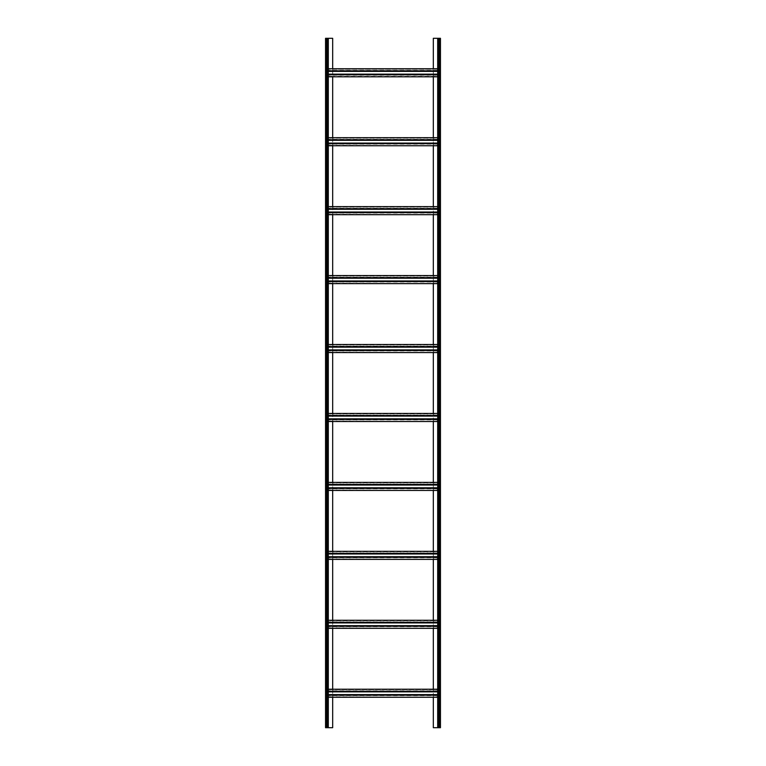 <?xml version="1.0" encoding="UTF-8"?>
<svg xmlns="http://www.w3.org/2000/svg" width="766" height="766" viewBox="0 0 766 766"><rect width="100%" height="100%" fill="white"/><g stroke="black" fill="none" stroke-linecap="round" stroke-linejoin="round"><path stroke-width="0.57" stroke-dasharray="3.83 2.87" d="M438.152 38.3L439.531 38.3L438.152 38.3L437.692 727.7L439.531 727.7L433.326 727.7L433.326 38.3L439.99 38.3L439.99 727.7L438.152 727.7L438.152 38.3M328.308 697.252L326.469 697.252L326.469 691.851L326.469 694.609L332.674 694.609L332.674 696.792L326.469 696.792L326.469 694.609L326.469 697.252L439.531 697.252L439.531 727.7L440.45 727.7L440.45 38.3L439.531 38.3L439.531 76.791L439.531 68.748L433.326 68.748L433.326 71.391L439.531 71.391L439.531 69.208L332.674 69.208L332.674 71.391L433.326 71.391L433.326 76.332L439.531 76.332L326.469 76.332L326.469 74.149L332.674 74.149L332.674 76.332L326.469 76.332L328.308 76.791M437.692 38.3L437.692 727.7M440.45 725.402L439.99 718.508L440.45 725.402M440.45 713.912L439.99 707.018L440.45 713.912M440.45 702.422L439.99 695.528L440.45 702.422M440.45 690.932L439.99 684.038L440.45 690.932M440.45 679.442L439.99 672.548L440.45 679.442M440.45 667.952L439.99 661.058L440.45 667.952M440.45 656.462L439.99 649.568L440.45 656.462M440.45 644.972L439.99 638.078L440.45 644.972M440.45 633.482L439.99 626.588L440.45 633.482M440.45 621.992L439.99 615.098L440.45 621.992M440.45 610.502L439.99 603.608L440.45 610.502M440.45 599.012L439.99 592.118L440.45 599.012M440.45 587.522L439.99 580.628L440.45 587.522M440.45 576.032L439.99 569.138L440.45 576.032M440.45 564.542L439.99 557.648L440.45 564.542M440.45 553.052L439.99 546.158L440.45 553.052M440.45 541.562L439.99 534.668L440.45 541.562M440.45 530.072L439.99 523.178L440.45 530.072M440.45 518.582L439.99 511.688L440.45 518.582M440.45 507.092L439.99 500.198L440.45 507.092M440.45 495.602L439.99 488.708L440.45 495.602M440.45 484.112L439.99 477.218L440.45 484.112M440.45 472.622L439.99 465.728L440.45 472.622M440.45 461.132L439.99 454.238L440.45 461.132M440.45 449.642L439.99 442.748L440.45 449.642M440.45 438.152L439.99 431.258L440.45 438.152M440.45 426.662L439.99 419.768L440.45 426.662M440.45 415.172L439.99 408.278L440.45 415.172M440.45 403.682L439.99 396.788L440.45 403.682M440.45 392.192L439.99 385.298L440.45 392.192M440.45 380.702L439.99 373.808L440.45 380.702M440.45 369.212L439.99 362.318L440.45 369.212M440.45 357.722L439.99 350.828L440.45 357.722M440.45 346.232L439.99 339.338L440.45 346.232M440.45 334.742L439.99 327.848L440.45 334.742M440.45 323.252L439.99 316.358L440.45 323.252M440.45 311.762L439.99 304.868L440.45 311.762M440.45 300.272L439.99 293.378L440.45 300.272M440.45 288.782L439.99 281.888L440.45 288.782M440.45 277.292L439.99 270.398L440.45 277.292M440.45 265.802L439.99 258.908L440.45 265.802M440.45 254.312L439.99 247.418L440.45 254.312M440.45 242.822L439.99 235.928L440.45 242.822M440.45 231.332L439.99 224.438L440.45 231.332M440.45 219.842L439.99 212.948L440.45 219.842M440.45 208.352L439.99 201.458L440.45 208.352M440.45 196.862L439.99 189.968L440.45 196.862M440.45 185.372L439.99 178.478L440.45 185.372M440.45 173.882L439.99 166.988L440.45 173.882M440.45 162.392L439.99 155.498L440.45 162.392M440.45 150.902L439.99 144.008L440.45 150.902M440.45 139.412L439.99 132.518L440.45 139.412M440.45 127.922L439.99 121.028L440.45 127.922M440.45 116.432L439.99 109.538L440.45 116.432M440.45 104.942L439.99 98.048L440.45 104.942M440.45 93.452L439.99 86.558L440.45 93.452M440.45 81.962L439.99 75.068L440.45 81.962M440.45 70.472L439.99 63.578L440.45 70.472M440.45 58.982L439.99 52.088L440.45 58.982M440.45 47.492L439.99 40.598L440.45 47.492M332.674 76.791L433.326 76.791L326.469 76.791L326.469 140.331L439.531 140.331L439.531 143.089L439.531 137.689L439.531 140.331L439.531 138.148L433.326 138.148L437.692 137.689M437.692 143.089L332.674 143.089L332.674 138.148L433.326 138.148L433.326 145.272L439.531 145.272L439.531 143.089L439.531 145.731L326.469 145.272L326.469 143.089L332.674 143.089L332.674 145.272L326.469 145.272L328.308 145.731M332.674 145.731L433.326 145.731L326.469 145.731L326.469 209.271L439.531 209.271L439.531 212.029L439.531 206.629L439.531 209.271L439.531 207.088L433.326 207.088L437.692 206.629M437.692 212.029L332.674 212.029L332.674 207.088L433.326 207.088L433.326 214.212L439.531 214.212L439.531 212.029L439.531 214.671L326.469 214.212L326.469 212.029L332.674 212.029L332.674 214.212L326.469 214.212L328.308 214.671M332.674 214.671L433.326 214.671L326.469 214.671L326.469 278.211L439.531 278.211L439.531 280.969L439.531 275.569L439.531 278.211L439.531 276.028L433.326 276.028L437.692 275.569M437.692 280.969L332.674 280.969L332.674 276.028L433.326 276.028L433.326 283.152L439.531 283.152L439.531 280.969L439.531 283.611L326.469 283.152L326.469 280.969L332.674 280.969L332.674 283.152L326.469 283.152L328.308 283.611M332.674 283.611L433.326 283.611L326.469 283.611L326.469 347.151L439.531 347.151L439.531 349.909L439.531 344.509L439.531 347.151L439.531 344.968L433.326 344.968L437.692 344.509M437.692 349.909L332.674 349.909L332.674 344.968L433.326 344.968L433.326 352.092L439.531 352.092L439.531 349.909L439.531 352.551L326.469 352.092L326.469 349.909L332.674 349.909L332.674 352.092L326.469 352.092L328.308 352.551M332.674 352.551L433.326 352.551L326.469 352.551L326.469 416.091L439.531 416.091L439.531 418.849L439.531 413.449L439.531 416.091L439.531 413.908L433.326 413.908L437.692 413.449M437.692 418.849L332.674 418.849L332.674 413.908L433.326 413.908L433.326 421.032L439.531 421.032L439.531 418.849L439.531 421.491L326.469 421.032L326.469 418.849L332.674 418.849L332.674 421.032L326.469 421.032L328.308 421.491M332.674 421.491L433.326 421.491L326.469 421.491L326.469 485.031L439.531 485.031L439.531 487.789L439.531 482.389L439.531 485.031L439.531 482.848L433.326 482.848L437.692 482.389M437.692 487.789L332.674 487.789L332.674 482.848L433.326 482.848L433.326 489.972L439.531 489.972L439.531 487.789L439.531 490.432L326.469 489.972L326.469 487.789L332.674 487.789L332.674 489.972L326.469 489.972L328.308 490.432M332.674 490.432L433.326 490.432L326.469 490.432L326.469 553.971L439.531 553.971L439.531 556.729L439.531 551.328L439.531 553.971L439.531 551.788L433.326 551.788L437.692 551.328M437.692 556.729L332.674 556.729L332.674 551.788L433.326 551.788L433.326 558.912L439.531 558.912L439.531 556.729L439.531 559.372L326.469 558.912L326.469 556.729L332.674 556.729L332.674 558.912L326.469 558.912L328.308 559.372M332.674 559.372L433.326 559.372L326.469 559.372L326.469 622.911L439.531 622.911L439.531 625.669L439.531 620.269L439.531 622.911L439.531 620.728L433.326 620.728L437.692 620.269M437.692 625.669L332.674 625.669L332.674 620.728L433.326 620.728L433.326 627.852L439.531 627.852L439.531 625.669L439.531 628.312L326.469 627.852L326.469 625.669L332.674 625.669L332.674 627.852L326.469 627.852L328.308 628.312M332.674 628.312L433.326 628.312L326.469 628.312L326.469 691.851L439.531 691.851L439.531 694.609L439.531 689.208L439.531 691.851L439.531 689.668L433.326 689.668L437.692 689.208M439.531 689.668L326.469 689.668L326.469 691.851L326.469 689.668L433.326 689.668L433.326 696.792L439.531 696.792L439.531 694.609L439.531 697.252L326.469 696.792M433.326 697.252L332.674 697.252M326.469 689.668L332.674 689.208L332.674 694.609L439.531 694.609L439.531 696.792M433.326 628.312L439.531 628.312L439.531 689.208M433.326 559.372L439.531 559.372L439.531 620.269M433.326 490.432L439.531 490.432L439.531 551.328M433.326 421.491L439.531 421.491L439.531 482.389M433.326 352.551L439.531 352.551L439.531 413.449M433.326 283.611L439.531 283.611L439.531 344.509M433.326 214.671L439.531 214.671L439.531 275.569M433.326 145.731L439.531 145.731L439.531 206.629M433.326 76.791L439.531 76.791L439.531 137.689M328.308 38.3L328.308 727.7L325.55 727.7L325.55 38.3L328.308 38.3L326.469 38.3L326.469 71.391L326.469 69.208L332.674 68.748L326.469 68.748L326.469 74.149L326.469 71.391L332.674 71.391L332.674 74.149L439.531 74.149L439.531 76.332M326.469 620.269L328.308 620.269M326.469 551.328L328.308 551.328M326.469 482.389L328.308 482.389M326.469 413.449L328.308 413.449M326.469 344.509L328.308 344.509M326.469 275.569L328.308 275.569M326.469 206.629L328.308 206.629M326.469 137.689L328.308 137.689M326.469 697.252L326.01 727.7L326.01 38.3L326.01 727.7L326.01 38.3L332.674 38.3L332.674 727.7L328.308 727.7M327.848 38.3L327.848 727.7L327.848 38.3M326.01 725.402L325.55 718.508L326.01 725.402M326.01 713.912L325.55 707.018L326.01 713.912M326.01 702.422L325.55 695.528L326.01 702.422M326.01 690.932L325.55 684.038L326.01 690.932M326.01 679.442L325.55 672.548L326.01 679.442M326.01 667.952L325.55 661.058L326.01 667.952M326.01 656.462L325.55 649.568L326.01 656.462M326.01 644.972L325.55 638.078L326.01 644.972M326.01 633.482L325.55 626.588L326.01 633.482M326.01 621.992L325.55 615.098L326.01 621.992M326.01 610.502L325.55 603.608L326.01 610.502M326.01 599.012L325.55 592.118L326.01 599.012M326.01 587.522L325.55 580.628L326.01 587.522M326.01 576.032L325.55 569.138L326.01 576.032M326.01 564.542L325.55 557.648L326.01 564.542M326.01 553.052L325.55 546.158L326.01 553.052M326.01 541.562L325.55 534.668L326.01 541.562M326.01 530.072L325.55 523.178L326.01 530.072M326.01 518.582L325.55 511.688L326.01 518.582M326.01 507.092L325.55 500.198L326.01 507.092M326.01 495.602L325.55 488.708L326.01 495.602M326.01 484.112L325.55 477.218L326.01 484.112M326.01 472.622L325.55 465.728L326.01 472.622M326.01 461.132L325.55 454.238L326.01 461.132M326.01 449.642L325.55 442.748L326.01 449.642M326.01 438.152L325.55 431.258L326.01 438.152M326.01 426.662L325.55 419.768L326.01 426.662M326.01 415.172L325.55 408.278L326.01 415.172M326.01 403.682L325.55 396.788L326.01 403.682M326.01 392.192L325.55 385.298L326.01 392.192M326.01 380.702L325.55 373.808L326.01 380.702M326.01 369.212L325.55 362.318L326.01 369.212M326.01 357.722L325.55 350.828L326.01 357.722M326.01 346.232L325.55 339.338L326.01 346.232M326.01 334.742L325.55 327.848L326.01 334.742M326.01 323.252L325.55 316.358L326.01 323.252M326.01 311.762L325.55 304.868L326.01 311.762M326.01 300.272L325.55 293.378L326.01 300.272M326.01 288.782L325.55 281.888L326.01 288.782M326.01 277.292L325.55 270.398L326.01 277.292M326.01 265.802L325.55 258.908L326.01 265.802M326.01 254.312L325.55 247.418L326.01 254.312M326.01 242.822L325.55 235.928L326.01 242.822M326.01 231.332L325.55 224.438L326.01 231.332M326.01 219.842L325.55 212.948L326.01 219.842M326.01 208.352L325.55 201.458L326.01 208.352M326.01 196.862L325.55 189.968L326.01 196.862M326.01 185.372L325.55 178.478L326.01 185.372M326.01 173.882L325.55 166.988L326.01 173.882M326.01 162.392L325.55 155.498L326.01 162.392M326.01 150.902L325.55 144.008L326.01 150.902M326.01 139.412L325.55 132.518L326.01 139.412M326.01 127.922L325.55 121.028L326.01 127.922M326.01 116.432L325.55 109.538L326.01 116.432M326.01 104.942L325.55 98.048L326.01 104.942M326.01 93.452L325.55 86.558L326.01 93.452M326.01 81.962L325.55 75.068L326.01 81.962M326.01 70.472L325.55 63.578L326.01 70.472M326.01 58.982L325.55 52.088L326.01 58.982M326.01 47.492L325.55 40.598L326.01 47.492M326.469 138.148L326.469 143.089L326.469 138.148L439.531 138.148M326.469 207.088L326.469 212.029L326.469 207.088L439.531 207.088M326.469 276.028L326.469 280.969L326.469 276.028L439.531 276.028M326.469 344.968L326.469 349.909L326.469 344.968L439.531 344.968M326.469 413.908L326.469 418.849L326.469 413.908L439.531 413.908M326.469 482.848L326.469 487.789L326.469 482.848L439.531 482.848M326.469 551.788L326.469 556.729L326.469 551.788L439.531 551.788M326.469 620.728L326.469 625.669L326.469 620.728L439.531 620.728M437.692 76.791L439.531 76.791M326.469 74.723L328.308 74.723M437.692 74.723L439.531 74.723M326.469 70.817L328.308 70.817M437.692 70.817L439.531 70.817M326.469 68.748L328.308 68.748M437.692 68.748L439.531 68.748M332.674 68.748L433.326 68.748M326.469 69.208L439.531 69.208M326.469 70.357L439.531 70.357M326.469 75.183L439.531 75.183M439.99 38.3L439.99 727.7L439.99 38.3M437.692 697.252L439.531 697.252M326.469 695.643L439.531 695.643M326.469 690.817L439.531 690.817M332.674 689.208L433.326 689.208M326.469 689.208L328.308 689.208M326.469 691.277L328.308 691.277M437.692 691.277L439.531 691.277M326.469 695.183L328.308 695.183M437.692 695.183L439.531 695.183M437.692 628.312L439.531 628.312M326.469 626.703L439.531 626.703M326.469 621.877L439.531 621.877M332.674 620.269L433.326 620.269M326.469 622.337L328.308 622.337M437.692 622.337L439.531 622.337M326.469 626.243L328.308 626.243M437.692 626.243L439.531 626.243M437.692 559.372L439.531 559.372M326.469 557.763L439.531 557.763M326.469 552.937L439.531 552.937M332.674 551.328L433.326 551.328M326.469 553.397L328.308 553.397M437.692 553.397L439.531 553.397M326.469 557.303L328.308 557.303M437.692 557.303L439.531 557.303M437.692 490.432L439.531 490.432M326.469 488.823L439.531 488.823M326.469 483.997L439.531 483.997M332.674 482.389L433.326 482.389M326.469 484.457L328.308 484.457M437.692 484.457L439.531 484.457M326.469 488.363L328.308 488.363M437.692 488.363L439.531 488.363M437.692 421.491L439.531 421.491M326.469 419.883L439.531 419.883M326.469 415.057L439.531 415.057M332.674 413.449L433.326 413.449M326.469 415.517L328.308 415.517M437.692 415.517L439.531 415.517M326.469 419.423L328.308 419.423M437.692 419.423L439.531 419.423M437.692 352.551L439.531 352.551M326.469 350.943L439.531 350.943M326.469 346.117L439.531 346.117M332.674 344.509L433.326 344.509M326.469 346.577L328.308 346.577M437.692 346.577L439.531 346.577M326.469 350.483L328.308 350.483M437.692 350.483L439.531 350.483M437.692 283.611L439.531 283.611M326.469 282.003L439.531 282.003M326.469 277.177L439.531 277.177M332.674 275.569L433.326 275.569M326.469 277.637L328.308 277.637M437.692 277.637L439.531 277.637M326.469 281.543L328.308 281.543M437.692 281.543L439.531 281.543M437.692 214.671L439.531 214.671M326.469 213.063L439.531 213.063M326.469 208.237L439.531 208.237M332.674 206.629L433.326 206.629M326.469 208.697L328.308 208.697M437.692 208.697L439.531 208.697M326.469 212.603L328.308 212.603M437.692 212.603L439.531 212.603M437.692 145.731L439.531 145.731M326.469 144.123L439.531 144.123M326.469 139.297L439.531 139.297M332.674 137.689L433.326 137.689M326.469 139.757L328.308 139.757M437.692 139.757L439.531 139.757M326.469 143.663L328.308 143.663M437.692 143.663L439.531 143.663M439.531 625.669L439.531 627.852M439.531 556.729L439.531 558.912M439.531 487.789L439.531 489.972M439.531 418.849L439.531 421.032M439.531 349.909L439.531 352.092M439.531 280.969L439.531 283.152M439.531 212.029L439.531 214.212M439.531 143.089L439.531 145.272M327.388 38.3L327.388 727.7M326.469 74.149L328.308 74.149M437.692 74.149L439.531 74.149M326.469 71.391L328.308 71.391M437.692 71.391L439.531 71.391M439.531 38.3L439.531 727.7M438.612 38.3L438.612 727.7M326.469 691.851L328.308 691.851M437.692 691.851L439.531 691.851M326.469 694.609L328.308 694.609M437.692 694.609L439.531 694.609M326.469 622.911L328.308 622.911M437.692 622.911L439.531 622.911M326.469 625.669L328.308 625.669M326.469 553.971L328.308 553.971M437.692 553.971L439.531 553.971M326.469 556.729L328.308 556.729M326.469 485.031L328.308 485.031M437.692 485.031L439.531 485.031M326.469 487.789L328.308 487.789M326.469 416.091L328.308 416.091M437.692 416.091L439.531 416.091M326.469 418.849L328.308 418.849M326.469 347.151L328.308 347.151M437.692 347.151L439.531 347.151M326.469 349.909L328.308 349.909M326.469 278.211L328.308 278.211M437.692 278.211L439.531 278.211M326.469 280.969L328.308 280.969M326.469 209.271L328.308 209.271M437.692 209.271L439.531 209.271M326.469 212.029L328.308 212.029M326.469 140.331L328.308 140.331M437.692 140.331L439.531 140.331M326.469 143.089L328.308 143.089M326.469 38.3L326.469 727.7"/><path stroke-width="1.15" d="M433.326 68.748L433.326 38.3L440.45 38.3L440.45 727.7L437.692 727.7L437.692 38.3M433.326 76.791L433.326 137.689M433.326 145.731L433.326 206.629M433.326 214.671L433.326 275.569M433.326 283.611L433.326 344.509M433.326 352.551L433.326 413.449M433.326 421.491L433.326 482.389M433.326 490.432L433.326 551.328M433.326 559.372L433.326 620.269M433.326 628.312L433.326 689.208M433.326 697.252L433.326 727.7L437.692 727.7M332.674 697.252L332.674 727.7L325.55 727.7L325.55 38.3L326.469 38.3L326.469 727.7M332.674 628.312L332.674 689.208M332.674 559.372L332.674 620.269M332.674 490.432L332.674 551.328M332.674 421.491L332.674 482.389M332.674 352.551L332.674 413.449M332.674 283.611L332.674 344.509M332.674 214.671L332.674 275.569M332.674 145.731L332.674 206.629M326.469 38.3L332.674 38.3L332.674 68.748M332.674 76.791L332.674 137.689M328.308 38.3L328.308 727.7M328.308 76.791L437.692 76.791M328.308 74.723L437.692 74.723M328.308 70.817L437.692 70.817M328.308 68.748L437.692 68.748M328.308 697.252L437.692 697.252M328.308 689.208L437.692 689.208M328.308 691.277L437.692 691.277M328.308 695.183L437.692 695.183M328.308 628.312L437.692 628.312M328.308 620.269L437.692 620.269M328.308 622.337L437.692 622.337M328.308 626.243L437.692 626.243M328.308 559.372L437.692 559.372M328.308 551.328L437.692 551.328M328.308 553.397L437.692 553.397M328.308 557.303L437.692 557.303M328.308 490.432L437.692 490.432M328.308 482.389L437.692 482.389M328.308 484.457L437.692 484.457M328.308 488.363L437.692 488.363M328.308 421.491L437.692 421.491M328.308 413.449L437.692 413.449M328.308 415.517L437.692 415.517M328.308 419.423L437.692 419.423M328.308 352.551L437.692 352.551M328.308 344.509L437.692 344.509M328.308 346.577L437.692 346.577M328.308 350.483L437.692 350.483M328.308 283.611L437.692 283.611M328.308 275.569L437.692 275.569M328.308 277.637L437.692 277.637M328.308 281.543L437.692 281.543M328.308 214.671L437.692 214.671M328.308 206.629L437.692 206.629M328.308 208.697L437.692 208.697M328.308 212.603L437.692 212.603M328.308 145.731L437.692 145.731M328.308 137.689L437.692 137.689M328.308 139.757L437.692 139.757M328.308 143.663L437.692 143.663M438.612 38.3L438.612 727.7M439.531 38.3L439.531 727.7M328.308 74.149L437.692 74.149M328.308 71.391L437.692 71.391M328.308 691.851L437.692 691.851M328.308 694.609L437.692 694.609M328.308 622.911L437.692 622.911M328.308 625.669L437.692 625.669M328.308 553.971L437.692 553.971M328.308 556.729L437.692 556.729M328.308 485.031L437.692 485.031M328.308 487.789L437.692 487.789M328.308 416.091L437.692 416.091M328.308 418.849L437.692 418.849M328.308 347.151L437.692 347.151M328.308 349.909L437.692 349.909M328.308 278.211L437.692 278.211M328.308 280.969L437.692 280.969M328.308 209.271L437.692 209.271M328.308 212.029L437.692 212.029M328.308 140.331L437.692 140.331M328.308 143.089L437.692 143.089M327.388 38.3L327.388 727.7"/></g></svg>
